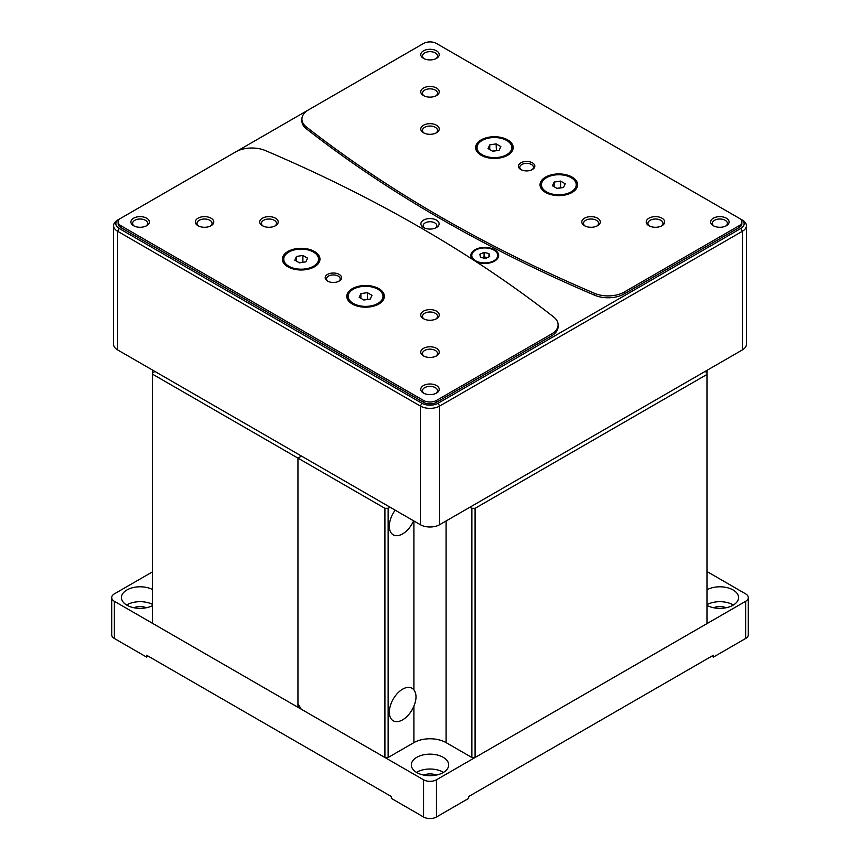 <?xml version="1.0" encoding="UTF-8"?>
<svg xmlns="http://www.w3.org/2000/svg" width="860" height="860" viewBox="0 0 860 860"><rect width="100%" height="100%" fill="white"/><g stroke="black" fill="none" stroke-linecap="round" stroke-linejoin="round"><path stroke-width="1.29" d="M152.37 605.72A18.673 10.782 180 0 1 126.925 605.203A18.673 10.782 180 0 1 121.454 597.582A18.673 10.782 180 0 1 132.386 587.767A18.673 10.782 180 0 1 152.37 589.433M152.37 604.311A18.673 10.782 0 0 0 126.614 605.021M706.984 589.777A18.673 10.782 180 0 1 733.075 589.96A18.673 10.782 180 0 1 738.546 597.582A18.673 10.782 180 0 1 727.216 607.493A18.673 10.782 180 0 1 706.984 605.386M733.386 605.021A18.673 10.782 0 0 0 733.075 604.838A18.673 10.782 0 0 0 706.984 604.655M416.799 772.559A18.673 10.782 180 0 1 411.327 764.938A18.673 10.782 180 0 1 422.851 754.972A18.673 10.782 180 0 1 443.201 757.305A18.673 10.782 180 0 1 448.673 764.938A18.673 10.782 180 0 1 437.149 774.892A18.673 10.782 180 0 1 416.799 772.559M443.523 772.377A18.673 10.782 0 0 0 443.201 772.183A18.673 10.782 0 0 0 416.476 772.377M146.34 607.751A10.245 5.912 0 0 0 133.923 607.751M726.076 607.751A10.245 5.912 0 0 0 713.66 607.751M436.213 775.107A10.245 5.912 0 0 0 423.786 775.107M152.37 571.921L114.369 593.862A9.105 5.257 0 0 0 111.703 597.582A9.105 5.257 0 0 0 114.369 601.301L423.561 779.805A9.105 5.257 0 0 0 436.439 779.805L745.631 601.301A9.105 5.257 0 0 0 748.297 597.582A9.105 5.257 0 0 0 745.631 593.862L706.984 571.545M111.703 597.582L111.703 634.766A9.105 5.257 0 0 0 114.369 638.486L146.576 657.083L146.576 655.223L391.354 796.543L391.354 798.403L423.561 817A9.105 5.257 0 0 0 436.439 817L468.646 798.403L468.646 796.543L713.424 655.223L713.424 657.083L745.631 638.486A9.105 5.257 0 0 0 748.297 634.766L748.297 597.582M148.189 656.159L146.576 657.083M713.424 657.083L711.811 656.159M299.56 706.361L297.947 707.286L297.947 458.111L152.37 374.068L152.37 369.972M152.37 374.068L152.37 623.242L297.947 707.286M152.37 372.95L154.95 371.466M388.129 757.499L388.129 508.325L384.914 508.325L297.947 458.111L301.494 456.069L297.947 458.111L297.947 703.566L301.172 709.145L384.914 757.499L388.129 757.499L413.896 742.621A22.779 13.147 180 0 1 446.103 742.621L471.871 757.499L475.085 757.499L706.984 623.618L706.984 374.444L475.085 508.325L471.871 508.325L471.871 757.499M413.896 689.87A18.791 10.847 120 0 0 412.015 688.226A18.791 10.847 120 0 0 402.62 689.161A18.791 10.847 120 0 0 390.354 705.716A18.791 10.847 120 0 0 393.224 720.777A18.791 10.847 120 0 0 402.62 719.841A18.791 10.847 120 0 0 413.896 706.114C416.713 699.245 416.713 693.837 413.896 689.87L413.896 520.966M395.17 510.152A18.791 10.847 120 0 0 393.224 534.823A18.791 10.847 120 0 0 402.62 533.888A18.791 10.847 120 0 0 413.617 520.805M706.984 370.348L706.984 372.584L705.049 371.466M469.936 507.206L471.871 508.325M388.129 508.325L390.064 507.206M475.085 757.499L475.085 508.325M384.914 508.325L384.914 757.499M706.984 372.584L706.984 374.444M424.141 58.727A7.514 4.343 180 0 1 422.486 56.008A7.514 4.343 180 0 1 424.69 52.933A7.514 4.343 180 0 1 435.31 52.933A7.514 4.343 180 0 1 437.514 56.008A7.514 4.343 180 0 1 435.859 58.727M134.278 226.072A7.514 4.343 180 0 1 132.623 223.353A7.514 4.343 180 0 1 134.816 220.289A7.514 4.343 180 0 1 145.448 220.289A7.514 4.343 180 0 1 147.651 223.353A7.514 4.343 180 0 1 145.985 226.072M424.141 393.428A7.514 4.343 180 0 1 422.486 390.709A7.514 4.343 180 0 1 424.69 387.645A7.514 4.343 180 0 1 435.31 387.645A7.514 4.343 180 0 1 437.514 390.709A7.514 4.343 180 0 1 435.859 393.428M714.015 226.072A7.514 4.343 180 0 1 712.349 223.353A7.514 4.343 180 0 1 714.553 220.289A7.514 4.343 180 0 1 725.184 220.289A7.514 4.343 180 0 1 727.377 223.353A7.514 4.343 180 0 1 725.722 226.072M649.601 226.072A7.514 4.343 180 0 1 647.935 223.353A7.514 4.343 180 0 1 650.138 220.289A7.514 4.343 180 0 1 660.77 220.289A7.514 4.343 180 0 1 662.963 223.353A7.514 4.343 180 0 1 661.308 226.072M585.176 226.072A7.514 4.343 180 0 1 583.521 223.353A7.514 4.343 180 0 1 585.725 220.289A7.514 4.343 180 0 1 596.356 220.289A7.514 4.343 180 0 1 598.549 223.353A7.514 4.343 180 0 1 596.894 226.072M424.141 95.911A7.514 4.343 180 0 1 422.486 93.192A7.514 4.343 180 0 1 424.69 90.128A7.514 4.343 180 0 1 432.881 89.182A7.514 4.343 180 0 1 437.514 93.192A7.514 4.343 180 0 1 435.859 95.911M198.692 226.072A7.514 4.343 180 0 1 197.037 223.353A7.514 4.343 180 0 1 199.23 220.289A7.514 4.343 180 0 1 209.861 220.289A7.514 4.343 180 0 1 212.065 223.353A7.514 4.343 180 0 1 210.399 226.072M424.141 356.233A7.514 4.343 180 0 1 422.486 353.524A7.514 4.343 180 0 1 424.69 350.45A7.514 4.343 180 0 1 435.31 350.45A7.514 4.343 180 0 1 437.514 353.524A7.514 4.343 180 0 1 435.859 356.233M424.141 319.049A7.514 4.343 180 0 1 422.486 316.329A7.514 4.343 180 0 1 424.69 313.266A7.514 4.343 180 0 1 435.31 313.266A7.514 4.343 180 0 1 437.514 316.329A7.514 4.343 180 0 1 435.859 319.049M423.475 58.372L423.475 58.372A9.223 5.321 180 0 1 423.475 50.847A9.223 5.321 180 0 1 436.525 50.847A9.223 5.321 180 0 1 436.525 58.372A9.223 5.321 180 0 1 423.475 58.372M133.612 225.728L133.612 225.728A9.223 5.321 180 0 1 133.612 218.193A9.223 5.321 180 0 1 146.651 218.193A9.223 5.321 180 0 1 146.651 225.728A9.223 5.321 180 0 1 133.612 225.728M423.475 393.084L423.475 393.084A9.223 5.321 180 0 1 423.475 385.549A9.223 5.321 180 0 1 436.525 385.549A9.223 5.321 180 0 1 436.525 393.084A9.223 5.321 180 0 1 423.475 393.084M713.349 225.728L713.349 225.728A9.223 5.321 180 0 1 713.349 218.193A9.223 5.321 180 0 1 726.388 218.193A9.223 5.321 180 0 1 726.388 225.728A9.223 5.321 180 0 1 713.349 225.728M648.934 225.728L648.934 225.728A9.223 5.321 180 0 1 648.934 218.193A9.223 5.321 180 0 1 661.974 218.193A9.223 5.321 180 0 1 661.974 225.728A9.223 5.321 180 0 1 648.934 225.728M584.51 225.728L584.51 225.728A9.223 5.321 180 0 1 584.52 218.193A9.223 5.321 180 0 1 597.56 218.193A9.223 5.321 180 0 1 597.56 225.728A9.223 5.321 180 0 1 584.51 225.728M423.475 88.032A9.223 5.321 180 0 1 436.525 88.032A9.223 5.321 180 0 1 436.525 95.567L436.525 95.567A9.223 5.321 180 0 1 423.475 95.567A9.223 5.321 180 0 1 423.475 88.032M198.026 225.728L198.026 225.728A9.223 5.321 180 0 1 198.026 218.193A9.223 5.321 180 0 1 211.065 218.193A9.223 5.321 180 0 1 211.065 225.728A9.223 5.321 180 0 1 198.026 225.728M423.475 355.889L423.475 355.889A9.223 5.321 180 0 1 423.475 348.354A9.223 5.321 180 0 1 436.525 348.354A9.223 5.321 180 0 1 436.525 355.889A9.223 5.321 180 0 1 423.475 355.889M423.475 318.705L423.475 318.705A9.223 5.321 180 0 1 423.475 311.169A9.223 5.321 180 0 1 436.525 311.169A9.223 5.321 180 0 1 436.525 318.705A9.223 5.321 180 0 1 423.475 318.705M470.957 256.366A13.889 8.019 180 0 1 471.957 254.162M424.474 228.007A6.837 3.945 180 0 1 423.163 225.675A6.837 3.945 180 0 1 425.173 222.891A6.837 3.945 180 0 1 434.827 222.891A6.837 3.945 180 0 1 436.837 225.675A6.837 3.945 180 0 1 435.525 228.007M472.968 259.677A13.889 8.019 180 0 1 470.861 255.431A13.889 8.019 180 0 1 474.924 249.766A13.889 8.019 180 0 1 490.071 248.024A13.889 8.019 180 0 1 498.649 255.431A13.889 8.019 180 0 1 494.575 261.107A13.889 8.019 180 0 1 476.085 261.698M497.553 254.162A13.889 8.019 180 0 1 498.553 256.366M263.106 226.072A7.514 4.343 180 0 1 261.451 223.353A7.514 4.343 180 0 1 263.644 220.289A7.514 4.343 180 0 1 274.275 220.289A7.514 4.343 180 0 1 276.479 223.353A7.514 4.343 180 0 1 274.824 226.072M328.112 281.37A6.837 3.945 180 0 1 326.542 278.866A6.837 3.945 180 0 1 328.541 276.071A6.837 3.945 180 0 1 338.206 276.071A6.837 3.945 180 0 1 340.205 278.866A6.837 3.945 180 0 1 338.646 281.37M424.141 133.106A7.514 4.343 180 0 1 422.486 130.387A7.514 4.343 180 0 1 424.69 127.312A7.514 4.343 180 0 1 435.31 127.312A7.514 4.343 180 0 1 437.514 130.387A7.514 4.343 180 0 1 435.859 133.106M521.354 169.807A6.837 3.945 180 0 1 519.795 167.291A6.837 3.945 180 0 1 521.794 164.507A6.837 3.945 180 0 1 531.458 164.507A6.837 3.945 180 0 1 533.458 167.291A6.837 3.945 180 0 1 531.888 169.807M423.561 227.534L423.561 227.534A9.105 5.257 180 0 1 423.561 220.106A9.105 5.257 180 0 1 436.439 220.106A9.105 5.257 180 0 1 436.439 227.534A9.105 5.257 180 0 1 423.561 227.534M532.415 162.83A8.202 4.73 0 0 0 520.827 162.83A8.202 4.73 0 0 0 520.827 169.527L520.827 169.527A8.202 4.73 0 0 0 532.415 169.527A8.202 4.73 0 0 0 532.415 162.83M507.701 155.251A18.791 10.847 0 0 0 513.205 147.587A18.791 10.847 0 0 0 501.606 137.557A18.791 10.847 0 0 0 481.127 139.911A18.791 10.847 0 0 0 475.623 147.587A18.791 10.847 0 0 0 487.222 157.606A18.791 10.847 0 0 0 507.701 155.251M513.13 148.511A18.791 10.847 0 0 0 510.679 144.007M572.115 192.447A18.791 10.847 0 0 0 577.619 184.771A18.791 10.847 0 0 0 566.02 174.752A18.791 10.847 0 0 0 545.541 177.106A18.791 10.847 0 0 0 540.037 184.771A18.791 10.847 0 0 0 551.636 194.79A18.791 10.847 0 0 0 572.115 192.447M577.554 185.706A18.791 10.847 0 0 0 575.093 181.191M436.525 125.227A9.223 5.321 0 0 0 423.475 125.227A9.223 5.321 0 0 0 423.475 132.752L423.475 132.752A9.223 5.321 0 0 0 436.525 132.752A9.223 5.321 0 0 0 436.525 125.227M327.585 281.091L327.585 281.091A8.202 4.73 180 0 1 327.585 274.394A8.202 4.73 180 0 1 339.173 274.394A8.202 4.73 180 0 1 339.173 281.091A8.202 4.73 180 0 1 327.585 281.091M352.299 288.67A18.791 10.847 180 0 1 372.778 286.315A18.791 10.847 180 0 1 384.377 296.345A18.791 10.847 180 0 1 378.873 304.01A18.791 10.847 180 0 1 358.394 306.364A18.791 10.847 180 0 1 346.795 296.345A18.791 10.847 180 0 1 352.299 288.67M384.302 297.27A18.791 10.847 0 0 0 381.84 292.765M287.885 251.485A18.791 10.847 180 0 1 308.364 249.131A18.791 10.847 180 0 1 319.963 259.15A18.791 10.847 180 0 1 314.459 266.826A18.791 10.847 180 0 1 293.98 269.169A18.791 10.847 180 0 1 282.381 259.15A18.791 10.847 180 0 1 287.885 251.485M319.888 260.085A18.791 10.847 0 0 0 317.426 255.571M262.44 225.728L262.44 225.728A9.223 5.321 180 0 1 262.44 218.193A9.223 5.321 180 0 1 275.49 218.193A9.223 5.321 180 0 1 275.49 225.728A9.223 5.321 180 0 1 262.44 225.728M347.44 299.162A18.221 10.513 180 0 1 348.429 294.658M283.026 261.967A18.221 10.513 180 0 1 284.015 257.462M540.682 187.588A18.221 10.513 180 0 1 541.682 183.083M476.268 150.403A18.221 10.513 180 0 1 477.268 145.899M739.213 218.257L742.416 220.106A13.663 7.89 180 0 1 746.415 225.675L746.415 344.312A13.663 7.89 180 0 1 742.416 349.891L439.664 524.686A13.663 7.89 180 0 1 420.336 524.686L117.583 349.891A13.663 7.89 180 0 1 113.584 344.312L113.584 225.675A13.663 7.89 180 0 1 117.583 220.106L120.787 218.257M436.439 43.452L739.192 218.246A9.105 5.257 180 0 1 741.857 221.966A9.105 5.257 180 0 1 739.192 225.675L624.209 292.067A22.779 13.147 180 0 1 594.582 293.346A1366.443 788.91 180 0 1 306.353 126.936A22.779 13.147 180 0 1 301.903 119.131A22.779 13.147 180 0 1 308.579 109.833L423.561 43.452A9.105 5.257 180 0 1 436.439 43.452M553.646 316.985A1366.443 788.91 0 0 0 265.418 150.575A22.779 13.147 0 0 0 235.79 151.854L120.808 218.246A9.105 5.257 0 0 0 118.142 221.966A9.105 5.257 0 0 0 120.808 225.675L423.561 400.47A9.105 5.257 0 0 0 436.439 400.47L551.421 334.088A22.779 13.147 0 0 0 558.097 324.79A22.779 13.147 0 0 0 553.646 316.985M439.664 524.686L439.664 406.049A13.663 7.89 180 0 1 420.336 406.049L420.336 524.686M742.416 220.106L740.804 219.171A11.384 6.579 180 0 1 740.804 228.47L438.052 403.265L439.664 406.049L742.416 231.254L742.416 349.891M746.415 225.675A13.663 7.89 180 0 1 742.416 231.254L740.804 228.47M117.583 349.891L117.583 231.254A13.663 7.89 180 0 1 113.584 225.675M119.196 228.47L117.583 231.254L420.336 406.049L421.948 403.265L119.196 228.47A11.384 6.579 180 0 1 119.196 219.171L117.583 220.106L119.196 219.171M478.16 144.007A18.791 10.847 0 0 0 475.698 148.511M542.574 181.191A18.791 10.847 0 0 0 540.112 185.706M739.192 225.675L739.192 227.534A9.105 5.257 0 0 0 741.857 223.826L741.857 221.966M301.903 119.131L301.903 120.991A22.779 13.147 0 0 0 306.353 128.796A1366.443 788.91 0 0 0 594.582 295.206A22.779 13.147 0 0 0 624.209 293.927L624.209 292.067M739.192 227.534L624.209 293.927M349.321 292.765A18.791 10.847 0 0 0 346.87 297.27M284.907 255.571A18.791 10.847 0 0 0 282.445 260.085M551.421 334.088L551.421 335.948A22.779 13.147 0 0 0 558.097 326.649L558.097 324.79M551.421 335.948L436.439 402.329L436.439 400.47M423.561 400.47L423.561 402.329A9.105 5.257 0 0 0 436.439 402.329M423.561 402.329L120.808 227.534L120.808 225.675M118.142 221.966L118.142 223.826A9.105 5.257 0 0 0 120.808 227.534M235.812 151.844L308.546 109.854M438.052 403.265A11.384 6.579 180 0 1 421.948 403.265M382.732 294.658A18.221 10.513 180 0 1 383.732 299.162M318.318 257.462A18.221 10.513 180 0 1 319.318 261.967M575.985 183.083A18.221 10.513 180 0 1 576.974 187.588M511.571 145.899A18.221 10.513 180 0 1 512.56 150.403M576.232 184.771A17.404 10.04 180 0 1 565.493 194.048A17.404 10.04 180 0 1 546.53 191.877A17.404 10.04 180 0 1 541.434 184.771A17.404 10.04 180 0 1 552.174 175.494A17.404 10.04 180 0 1 571.137 177.665A17.404 10.04 180 0 1 576.232 184.771L576.232 186.555A17.404 10.04 180 0 1 574.932 190.361M560.548 181.073L554.141 182.062L552.432 185.76L557.119 188.469L563.515 187.48L565.235 183.782L560.548 181.073L560.548 187.77L556.882 188.34A5.74 3.311 180 0 1 557.345 188.265A5.74 3.311 180 0 1 559.118 188.157M542.725 190.361A17.404 10.04 180 0 1 541.434 186.555L541.434 184.771M554.141 182.062L554.141 186.749M511.818 147.587A17.404 10.04 180 0 1 501.068 156.864A17.404 10.04 180 0 1 482.116 154.682A17.404 10.04 180 0 1 477.02 147.587A17.404 10.04 180 0 1 487.76 138.299A17.404 10.04 180 0 1 506.723 140.481A17.404 10.04 180 0 1 511.818 147.587L511.818 149.371A17.404 10.04 180 0 1 510.517 153.166M492.49 151.156A5.74 3.311 180 0 1 492.93 151.08A5.74 3.311 180 0 1 494.704 150.962M478.31 153.166A17.404 10.04 180 0 1 477.02 149.371L477.02 147.587M500.821 146.587L496.134 143.889L489.727 144.878L488.018 148.576L492.705 151.274L499.101 150.285L500.821 146.587M496.134 143.889L496.36 150.715M496.134 150.575L492.468 151.145M489.727 144.878L489.727 149.565M318.565 259.15A17.404 10.04 180 0 1 307.826 268.427A17.404 10.04 180 0 1 288.863 266.256A17.404 10.04 180 0 1 283.768 259.15A17.404 10.04 180 0 1 294.507 249.873A17.404 10.04 180 0 1 313.47 252.044A17.404 10.04 180 0 1 318.565 259.15L318.565 260.935A17.404 10.04 180 0 1 317.275 264.74M302.881 255.452L296.485 256.441L294.765 260.139L299.452 262.848L305.859 261.859L307.568 258.161L302.881 255.452L302.881 262.149L299.226 262.719A5.74 3.311 180 0 1 299.688 262.644A5.74 3.311 180 0 1 301.462 262.536M285.068 264.74A17.404 10.04 180 0 1 283.768 260.935L283.768 259.15M296.485 256.441L296.485 261.128M382.979 296.345A17.404 10.04 180 0 1 372.24 305.623A17.404 10.04 180 0 1 353.277 303.44A17.404 10.04 180 0 1 348.182 296.345A17.404 10.04 180 0 1 358.932 287.057A17.404 10.04 180 0 1 377.884 289.239A17.404 10.04 180 0 1 382.979 296.345L382.979 298.13A17.404 10.04 180 0 1 381.69 301.925M363.662 299.914A5.74 3.311 180 0 1 364.102 299.839A5.74 3.311 180 0 1 365.876 299.721M349.483 301.925A17.404 10.04 180 0 1 348.182 298.13L348.182 296.345M371.982 295.346L367.295 292.647L360.899 293.636L359.179 297.334L363.866 300.033L370.273 299.043L371.982 295.346M367.295 292.647L367.532 299.473M367.295 299.334L363.64 299.904M360.899 293.636L360.899 298.323M497.736 255.431A12.986 7.493 180 0 1 479.794 262.354A12.986 7.493 180 0 1 471.774 255.431A12.986 7.493 180 0 1 489.716 248.508A12.986 7.493 180 0 1 497.736 255.431L497.736 256.731A12.986 7.493 180 0 1 497.005 259.215M484.062 252.388L488.964 253.56L489.662 256.602L485.448 258.473L480.536 257.301L479.848 254.259L484.062 252.388L484.062 256.85L482.17 257.688A4.601 2.655 180 0 1 486.513 257.441L487.33 257.635M472.505 259.215A12.986 7.493 180 0 1 471.774 256.731L471.774 255.431M488.964 253.56L488.964 256.914M484.062 256.85L486.513 257.441A4.601 2.655 180 0 1 487.265 257.667M436.439 817L436.439 779.805M423.561 779.805L423.561 817M114.369 601.301L114.369 638.486M745.631 601.301L745.631 638.486M446.103 742.621L446.103 520.966M413.896 742.621L413.896 706.114M306.353 128.796L306.353 126.936M594.582 295.206L594.582 293.346"/></g></svg>
